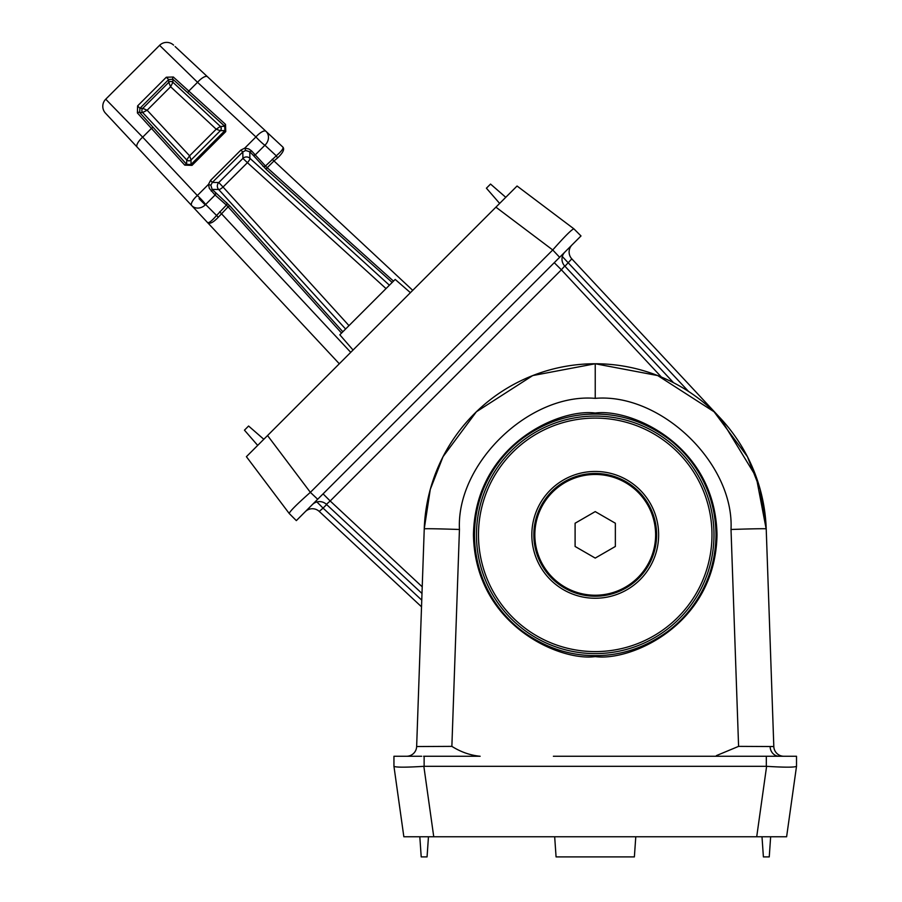 <?xml version="1.0" encoding="UTF-8"?>
<svg xmlns="http://www.w3.org/2000/svg" width="902" height="902" viewBox="0 0 902 902"><rect width="100%" height="100%" fill="white"/><g stroke="black" fill="none" stroke-linecap="round" stroke-linejoin="round"><path stroke-width="1.35" d="M341.531 333.086L228.105 206.817L218.318 217.213C212.985 222.805 209.309 224.497 207.28 222.275L339.31 363.777L207.28 222.275C208.396 223.572 211.372 221.441 216.198 215.882L226.391 205.081L215.093 195.024L209.343 188.405L208.475 184.391L210.516 180.434L240.823 150.127L244.78 148.097L248.794 148.954L251.523 150.859A2.018 0.654 134.1 0 1 249.786 151.761L245.648 150.476L242.807 151.953L212.342 182.418L210.865 185.26L212.15 189.397L229.965 206.017L342.839 331.778M207.28 222.275L105.489 113.178A10.069 10.069 0 0 1 105.726 99.197L142.685 137.16L197.346 195.531A10.069 1.105 45 0 1 199.827 197.921A10.069 1.105 45 0 1 205.622 204.506L218.318 217.213M184.786 165.145L137.397 112.942L137.611 105.895L166.284 77.234L173.331 77.008L225.534 124.397L225.748 131.613L192.002 165.37L184.786 165.145A2.018 0.699 -42.3 0 1 186.646 164.356L190.976 164.514L224.902 130.598L224.745 126.257A2.018 0.699 -47.7 0 1 225.534 124.397M251.523 150.859L265.47 166.002L276.271 155.809L264.895 145.233A10.069 1.105 -135 0 1 258.299 139.438A10.069 1.105 -135 0 1 255.92 136.957L197.538 82.307L159.586 45.337L105.726 99.197M192.002 165.37L190.976 164.514L191.055 159.981A3.022 3.01 1 0 1 186.714 159.902L142.674 112.547A3.022 3.01 91 0 1 142.753 108.364L168.742 82.375A3.022 3.01 179 0 1 172.936 82.296L220.291 126.336A3.022 3.01 -91 0 1 220.37 130.677L191.055 159.981M215.274 192.476A2.018 1.748 -48.3 0 1 215.093 195.024L205.622 204.506A10.069 8.761 -43 0 1 205.239 204.901A10.069 8.761 -43 0 1 191.686 205.566A10.069 3.495 -43 0 1 196.58 196.23A10.069 3.495 -43 0 1 197.346 195.531L208.475 184.391L210.865 185.26M105.489 113.178L108.093 115.975M219.66 211.801L350.743 352.344M412.733 290.354L273.971 160.939L267.206 167.716L393.475 281.142M175.112 46.543L282.664 146.891C284.885 148.92 283.194 152.607 277.602 157.929L273.971 160.939L272.19 159.282M173.567 45.1A10.069 10.069 0 0 0 159.586 45.337M245.648 150.476L244.78 148.097L255.92 136.957A10.069 3.495 -47 0 1 256.619 136.191A10.069 3.495 -47 0 1 265.955 131.297A10.069 8.761 -47 0 1 265.278 144.861A10.069 8.761 -47 0 1 264.895 145.233L255.413 154.716A2.018 1.748 138.3 0 1 252.853 154.896L249.786 151.761L249.899 158.29L389.405 285.212M277.602 157.929L276.271 155.809C281.83 150.984 283.961 148.018 282.664 146.891M220.291 126.494L216.198 129.212L220.325 130.7A3.022 2.943 54 0 0 220.291 126.494L224.745 126.257L172.88 79.263L168.697 79.545L166.284 77.234M168.742 82.375L168.697 79.545L139.923 108.308L139.652 112.502L186.646 164.356L186.714 159.902L189.589 155.809L216.198 129.212L170.613 86.75L172.891 82.296A3.022 2.999 29 0 0 168.742 82.375L170.613 86.75L147.139 110.224L189.589 155.809L191.089 159.936A3.022 2.943 36 0 1 186.883 159.902M220.37 130.677L224.902 130.598L225.748 131.613M172.891 82.296L172.88 79.263A2.018 1.218 -48.5 0 1 173.331 77.008M137.397 112.942A2.018 1.218 -41.5 0 1 139.652 112.502L142.674 112.547A3.022 2.999 61 0 1 142.764 108.353L147.139 110.224L142.685 112.502M137.611 105.895L139.923 108.308L142.753 108.364M386.022 288.595L247.419 162.664L223.042 187.03L348.984 325.633M392.167 282.45L266.406 169.587L252.853 154.896M210.516 180.434L212.342 182.418L218.791 182.531L242.92 158.414L247.419 162.664A5.029 1.173 132.3 0 0 249.899 158.29A5.029 5.017 179 0 0 242.92 158.414L242.807 151.953L240.823 150.127M226.571 202.522A2.018 1.748 -48.3 0 1 226.391 205.081L228.105 206.817A2.018 0.699 -41.9 0 1 229.965 206.017M211.248 191.134A2.018 0.654 -44.1 0 0 212.15 189.397L218.679 189.51A5.029 1.173 137.7 0 0 223.042 187.03L218.791 182.531A5.029 5.017 91 0 0 218.679 189.51L345.601 329.016M266.406 169.587A2.018 0.699 131.9 0 1 267.206 167.716L265.47 166.002A2.018 1.748 138.3 0 1 262.91 166.182M595.23 655.619C621.117 655.686 645.268 647.636 667.694 631.456C687.572 616.833 715.5 584.924 715.996 534.841C715.511 484.769 687.572 452.86 667.694 438.225C645.268 422.057 621.117 414.007 595.23 414.074C569.342 414.007 545.191 422.057 522.765 438.225C502.888 452.86 474.948 484.757 474.463 534.841C474.948 584.924 502.888 616.833 522.765 631.456C545.191 647.625 569.342 655.675 595.23 655.619M595.23 413.048C630.848 408.155 715.342 444.686 717.011 534.83C715.342 624.962 630.848 661.493 595.23 656.6C559.612 661.493 475.117 624.962 473.449 534.83C475.117 444.686 559.612 408.155 595.23 413.048M484.757 583.639A120.767 120.767 0 0 1 527.557 434.82M773.803 756.259L553.388 756.259M716.402 755.617L738.591 746.371L773.815 746.54A10.069 10.069 0 0 0 783.872 756.259L796.511 756.259L796.511 766.328L786.612 836.774L403.848 836.774L393.948 766.328L393.948 756.259L421.685 756.259M738.591 746.371L731.015 529.485C734.318 463.56 660.997 392.765 595.23 398.357C529.463 392.765 456.141 463.56 459.445 529.485L451.868 746.371L416.645 746.54L424.244 528.876L430.277 489.425L443.051 456.66L476.38 411.774L532.732 375.57L595.23 363.754L657.727 375.57L714.08 411.774L747.408 456.649L760.183 489.425L766.215 528.876L773.815 746.54M451.868 746.371C460.866 752.02 470.292 755.324 480.146 756.259L423.602 756.259M678.902 756.259L710.314 756.259M766.847 756.259L796.511 756.259M416.656 756.259L393.948 756.259M572.06 244.882A10.069 10.069 0 0 0 571.812 258.863L720.36 418.156A171.087 171.087 0 0 1 766.215 528.876A171.087 171.087 0 0 0 595.23 363.754A171.087 171.087 0 0 0 424.244 528.876A35.223 0.609 -178 0 1 459.445 529.485M424.132 756.248L424.132 766.317L766.317 766.317L766.317 756.248M424.132 766.317L423.85 766.328C405.923 767.444 395.955 767.444 393.948 766.328L393.948 766.328C395.955 767.444 405.923 767.444 423.85 766.328L433.749 836.774M756.71 836.774L766.61 766.328C784.537 767.444 794.504 767.444 796.511 766.328C794.504 767.444 784.537 767.444 766.61 766.328L766.317 766.317M416.645 746.54A10.069 10.069 0 0 1 406.577 756.259A10.069 10.069 0 0 0 416.645 746.54M635.786 836.774L634.377 856.9L556.072 856.9L554.674 836.774M419.813 836.774L421.211 856.9L427.063 856.9L428.461 836.774M770.646 836.774L769.248 856.9L763.396 856.9L761.998 836.774M705.702 486.054A120.767 120.767 0 0 1 662.902 634.873M246.404 456.683L289.215 513.486L246.404 456.683L517.06 186.015L573.875 228.826L581.001 235.952L559.646 257.295L552.734 249.967L495.92 207.167M317.684 499.257L296.341 520.612L289.215 513.486C289.846 511.287 296.893 504.241 310.356 492.345L317.684 499.257L559.646 257.295M421.516 606.798L319.252 511.434A10.069 10.069 0 0 0 305.271 511.671M766.238 529.339L756.248 476.989L720.36 418.156M421.989 593.471L326.389 504.331M564.415 265.673L673.568 382.741M661.391 377.059L561.371 269.811L564.697 265.989A10.069 10.069 0 0 1 564.934 252.008M323.074 493.868L330.188 500.993L561.371 269.811L554.256 262.685M326.062 504.038L326.377 504.308A10.069 10.069 0 0 0 312.396 504.556M289.215 513.497L296.341 520.612M310.57 492.142L552.531 250.181M573.875 228.826L573.875 228.826C571.665 229.469 564.618 236.516 552.734 249.967M267.544 435.531L310.356 492.345C296.893 504.241 289.846 511.287 289.215 513.486M688.587 391.468L562.329 256.518M326.625 504.545L323.074 508.108L316.906 501.952M257.69 445.385L244.453 430.164L248.591 426.026L263.812 439.274M353.054 350.032L339.817 334.8L395.189 279.428L410.41 292.665M505.774 197.312L490.541 184.064L486.415 188.202L499.652 203.424M638.639 578.25A61.392 61.392 0 0 0 638.639 491.432A61.392 61.392 0 0 0 551.821 491.432A61.392 61.392 0 0 0 551.821 578.25A61.392 61.392 0 0 0 638.639 578.25A61.392 61.392 0 0 1 551.821 578.25A61.392 61.392 0 0 1 551.821 491.432M511.254 450.865A118.76 118.76 0 0 1 679.206 450.865A118.76 118.76 0 0 1 679.206 618.817A118.76 118.76 0 0 1 511.254 618.817A118.76 118.76 0 0 1 511.254 450.865A118.76 118.76 0 0 0 511.254 618.817A118.76 118.76 0 0 0 679.206 618.817M534.841 534.841A60.389 60.389 0 0 0 595.23 595.23A60.389 60.389 0 0 0 655.619 534.841A60.389 60.389 0 0 0 595.23 474.463A60.389 60.389 0 0 0 534.841 534.841M615.356 523.228L595.23 511.603L575.104 523.228L575.104 546.465L595.23 558.09L615.356 546.465L615.356 523.228M137.127 147.094A10.069 3.484 -43 0 1 142.685 137.16L151.389 128.456A2.018 0.699 -42.3 0 1 153.261 127.656M188.044 92.883A2.018 0.699 -47.7 0 1 188.834 91.012L197.538 82.307A10.069 3.484 133 0 1 207.483 76.738M205.239 204.901L199.049 198.699M779.102 756.259A10.069 8.997 90 0 1 770.105 746.585M595.23 398.357L595.23 363.754M731.015 529.485A35.223 0.609 -2 0 1 766.215 528.876A171.087 171.087 0 0 0 595.23 363.754A171.087 171.087 0 0 0 424.244 528.876M571.812 258.863L564.934 266.248M319.252 511.434L323.074 508.108L421.753 600.134M326.377 504.308L330.188 500.993L422.215 586.807M550.4 490.012A63.399 63.399 0 0 1 640.059 490.012A63.399 63.399 0 0 1 640.059 579.682A63.399 63.399 0 0 1 550.4 579.682A63.399 63.399 0 0 1 550.4 490.012M677.785 617.396A116.741 116.741 0 0 0 677.785 452.297A116.741 116.741 0 0 0 512.674 452.297A116.741 116.741 0 0 0 512.674 617.396A116.741 116.741 0 0 0 677.785 617.396"/></g></svg>
